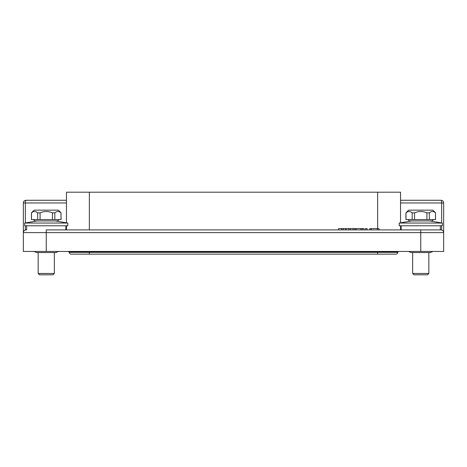 <?xml version="1.0" encoding="UTF-8"?>
<svg xmlns="http://www.w3.org/2000/svg" width="467" height="467" viewBox="0 0 467 467"><rect width="100%" height="100%" fill="white"/><g stroke="black" fill="none" stroke-linecap="round" stroke-linejoin="round"><path stroke-width="0.7" d="M395.695 254.153L377.64 254.153L377.64 251.964L398.059 251.964A1.886 1.886 0 0 0 398.59 251.462A1.886 1.886 0 0 1 398.059 251.964A1.886 1.886 0 0 0 398.59 251.462A1.886 1.886 0 0 1 398.059 251.964A0.537 0.537 0 0 0 397.82 252.338A2.154 2.154 0 0 1 395.695 254.153A2.154 2.154 0 0 0 397.82 252.338A2.154 2.154 0 0 1 395.695 254.153A2.154 2.154 0 0 0 397.82 252.338L89.36 252.338L89.36 254.153L71.305 254.153A2.154 2.154 0 0 1 69.18 252.338A2.154 2.154 0 0 0 71.305 254.153A2.154 2.154 0 0 1 69.18 252.338A0.537 0.537 0 0 0 68.941 251.964A1.886 1.886 0 0 1 68.41 251.462A1.886 1.886 0 0 0 68.941 251.964A0.537 0.537 0 0 1 69.18 252.338L89.36 252.338L89.36 251.964L68.941 251.964M377.406 228.556L371.277 228.556L371.277 229.904L377.406 229.904L377.406 228.556L378.988 228.556L378.988 229.904L440.953 229.904L46.251 229.904L46.251 232.601L23.35 232.601A2.697 2.697 0 0 1 26.041 229.904A2.697 2.697 90 0 0 23.35 232.601A2.697 2.697 0 0 1 26.041 229.904L26.041 229.904A2.697 2.697 90 0 0 23.35 232.601L23.35 202.964L23.35 251.462L443.65 251.462L443.65 232.601L46.251 232.601L46.251 251.462M26.292 229.904L25.346 229.998L25.346 225.777M23.537 231.62L23.975 230.873M24.167 230.663L24.588 230.33M46.251 229.904L371.277 229.904M378.988 229.904L377.406 229.904M431.526 229.904L440.959 229.904A2.697 2.697 0 0 1 441.654 229.998L440.953 229.904A2.697 2.697 -90 0 1 443.65 232.601L443.65 202.964A2.697 2.697 0 0 0 440.953 200.267A2.697 2.697 0 0 1 443.65 202.964L441.654 202.964A2.697 0.695 -90 0 0 440.953 200.267L400.54 200.267M443.381 231.428L443.066 230.92A2.697 2.697 0 0 1 443.381 231.428M441.654 222.934L441.654 202.964L400.54 202.964L400.54 222.812L400.54 192.188L66.46 192.188L66.46 222.812M400.54 225.777L400.54 229.904L400.54 225.777M66.46 229.904L66.46 225.777M26.047 200.267A2.697 2.697 0 0 0 23.35 202.964A2.697 2.697 60.5 0 1 26.047 200.267A2.697 0.695 90 0 0 25.346 202.964L23.35 202.964A2.697 2.697 60.5 0 1 26.047 200.267L66.46 200.267M23.619 231.428L23.934 230.92M424.789 200.267L413.342 200.267M399.197 225.777L442.302 225.777L442.302 223.045L399.197 223.045L399.197 225.777M407.954 219.583L409.296 220.932L432.197 220.932L433.545 219.583M435.565 212.847L432.874 210.15L408.625 210.15L405.928 212.847L405.928 219.583L435.565 219.583L435.501 212.847C433.446 211.078 431.385 211.078 429.331 212.847L429.331 219.583M426.92 219.583L426.92 212.847C422.804 211.078 418.689 211.078 414.573 212.847L412.168 212.847C410.114 211.078 408.053 211.078 405.998 212.847L405.928 212.847M429.331 212.847L426.92 212.847M405.998 212.847L405.998 219.583M412.168 219.583L412.168 212.847M414.573 212.847L414.573 219.583M435.501 219.583L435.501 212.847M46.251 225.777L67.803 225.777L67.803 223.045L24.698 223.045L24.698 225.777L46.251 225.777M33.455 219.583L34.803 220.932L57.704 220.932L59.046 219.583M61.072 212.847L58.375 210.15L34.126 210.15L31.435 212.847L31.435 219.583L61.072 219.583L61.002 212.847C58.947 211.078 56.892 211.078 54.832 212.847L54.832 219.583M52.427 219.583L52.427 212.847C48.311 211.078 44.196 211.078 40.08 212.847L37.669 212.847C35.615 211.078 33.56 211.078 31.499 212.847L31.435 212.847M54.832 212.847L52.427 212.847M31.499 212.847L31.499 219.583M37.669 219.583L37.669 212.847M40.08 212.847L40.08 219.583M61.002 219.583L61.002 212.847M365.544 229.904L365.544 228.556L367.091 228.556L367.091 229.904M364.05 229.904L364.05 228.556L354.768 228.556L354.768 229.904M356.052 228.556L356.052 229.904M354.768 228.556L353.128 228.556L353.128 229.904M362.293 228.556L362.293 229.904M360.927 228.556L360.927 229.904M371.277 228.556L369.794 228.556L369.794 229.904M353.128 228.556L346.065 228.556L346.065 229.904M346.065 228.556L341.669 228.556L341.669 229.904M343.245 229.904L343.245 228.556M341.669 228.556L338.575 228.556L338.575 229.904M350.378 228.556L350.378 229.904M348.89 228.556L348.89 229.904M412.665 273.469L414.013 274.812L412.665 273.469L412.665 252.536L412.665 273.469L428.834 273.469L428.834 252.536M414.013 274.812L427.486 274.812L428.834 273.469M54.335 252.536L54.335 273.469L38.166 273.469L38.166 252.536L38.166 273.469L39.514 274.812L52.987 274.812L54.335 273.469M39.514 274.812L38.166 273.469M377.64 251.462L377.64 251.964L89.36 251.964L89.36 251.462M440.953 229.904A2.697 2.697 -90 0 1 443.65 232.601M441.654 229.998L441.654 225.777M377.64 228.556L377.64 192.188M89.36 192.188L89.36 229.904M66.46 202.964L25.346 202.964L25.346 222.934M420.749 251.462L420.749 229.904M345.72 229.904L345.72 228.556M377.64 254.153L71.305 254.153M440.323 229.904L440.41 225.777M401.176 229.904L401.089 225.777M429.909 220.932L442.302 223.045M411.59 220.932L399.197 223.045M26.677 229.904L26.59 225.777M65.824 229.904L65.911 225.777M37.091 220.932L24.698 223.045M55.41 220.932L67.803 223.045M432.915 251.462L430.446 252.536L432.915 251.462M411.048 252.536L408.578 251.462L411.048 252.536L430.446 252.536M55.952 252.536L58.422 251.462L55.952 252.536L36.554 252.536L34.085 251.462L36.554 252.536L38.166 252.536"/></g></svg>
